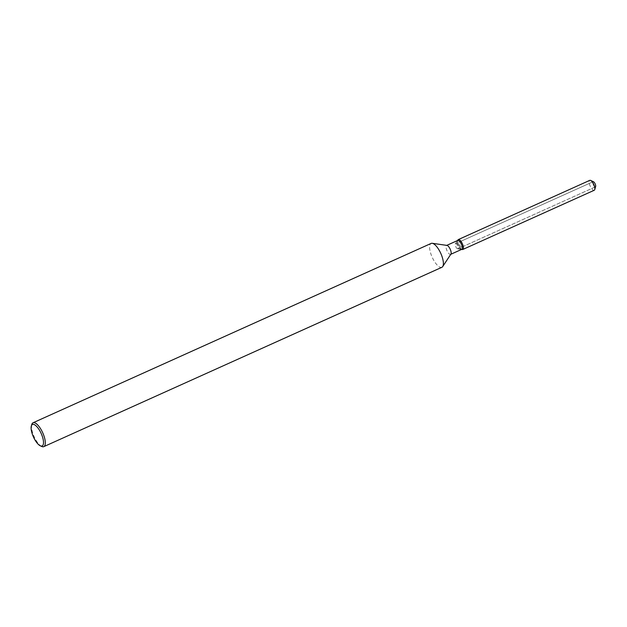 <?xml version="1.0" encoding="UTF-8"?>
<svg xmlns="http://www.w3.org/2000/svg" width="627" height="627" viewBox="0 0 627 627"><rect width="100%" height="100%" fill="white"/><g stroke="black" fill="none" stroke-linecap="round" stroke-linejoin="round"><path stroke-width="0.47" stroke-dasharray="3.13 2.35" d="M461.3 247.062A2.814 1.011 65.7 0 1 459.442 244.444A2.814 1.011 65.7 0 1 459.411 241.951A2.814 1.011 65.7 0 1 459.834 241.983A2.814 1.011 65.7 0 1 461.691 244.593A2.814 1.011 65.7 0 1 461.723 247.085A2.814 1.011 65.7 0 1 461.3 247.062M595.65 186.509A2.814 1.011 65.7 0 1 595.384 186.87A2.814 1.011 65.7 0 1 594.96 186.846A2.814 1.011 65.7 0 1 593.103 184.228A2.814 1.011 65.7 0 1 593.071 181.736A2.814 1.011 65.7 0 1 593.495 181.767A2.814 1.011 65.7 0 0 593.071 181.736L459.411 241.951M461.778 249.342A4.891 1.763 65.7 0 1 461.37 249.389A4.891 1.763 65.7 0 1 461.041 249.295A4.891 1.763 65.7 0 1 458.008 245.259A4.891 1.763 65.7 0 1 457.451 240.697A4.891 1.763 65.7 0 1 457.757 240.423M461.981 249.421A5.431 1.959 65.7 0 1 458.619 244.945A5.431 1.959 65.7 0 1 457.992 239.867A5.431 1.959 65.7 0 0 458.619 244.945A5.431 1.959 65.7 0 0 461.981 249.421A5.431 1.959 65.7 0 0 462.342 249.53A5.431 1.959 65.7 0 1 461.981 249.421M450.907 254.1A4.891 1.763 65.7 0 1 450.601 254.374A4.891 1.763 65.7 0 1 449.865 254.327A4.891 1.763 65.7 0 1 446.636 249.789A4.891 1.763 65.7 0 1 446.589 245.455A4.891 1.763 65.7 0 1 446.996 245.408M441.886 267.298A13.096 4.71 65.7 0 1 439.919 267.173A13.096 4.71 65.7 0 1 431.274 255.017A13.096 4.71 65.7 0 1 431.125 243.425M41.625 446.416A13.096 4.71 65.7 0 1 34.077 436.541A13.096 4.71 65.7 0 1 31.805 424.44M457.444 248.801A2.814 1.011 65.7 0 1 455.696 246.474A2.814 1.011 65.7 0 1 455.374 243.848A2.814 1.011 65.7 0 1 455.555 243.691A2.814 1.011 65.7 0 1 455.978 243.723A2.814 1.011 65.7 0 1 457.835 246.333A2.814 1.011 65.7 0 1 457.867 248.825A2.814 1.011 65.7 0 1 457.632 248.856A2.814 1.011 65.7 0 1 457.444 248.801M461.723 247.085L595.384 186.87A2.814 1.011 65.7 0 1 594.96 186.846A2.814 1.011 65.7 0 1 593.103 184.228A2.814 1.011 65.7 0 1 593.071 181.736L455.555 243.691M594.231 190.263A5.431 1.959 65.7 0 1 593.416 190.208A5.431 1.959 65.7 0 1 589.827 185.161A5.431 1.959 65.7 0 1 589.764 180.357M457.451 240.697L455.374 243.848M461.37 249.389L457.632 248.856M595.384 186.87L457.867 248.825"/><path stroke-width="0.94" d="M446.769 245.376L457.757 240.423A4.891 1.763 65.7 0 1 458.494 240.47A4.891 1.763 65.7 0 1 461.723 245.008A4.891 1.763 65.7 0 1 461.778 249.342L450.782 254.296M457.992 239.867A5.431 1.959 65.7 0 1 459.152 239.624A5.431 1.959 65.7 0 1 462.93 245.228A5.431 1.959 65.7 0 1 462.342 249.53A5.431 1.959 65.7 0 0 462.797 249.475A5.431 1.959 65.7 0 0 462.742 244.663A5.431 1.959 65.7 0 0 459.152 239.624A5.431 1.959 65.7 0 0 458.337 239.569A5.431 1.959 65.7 0 0 457.992 239.867L457.577 240.502L457.992 239.867M31.35 425.968A11.788 4.24 65.7 0 1 34.242 424.581A11.788 4.24 65.7 0 1 42.691 437.56A11.788 4.24 65.7 0 1 40.379 445.836A11.788 4.24 65.7 0 1 40.285 445.797A11.788 4.24 65.7 0 1 33.443 436.948A11.788 4.24 65.7 0 1 31.35 425.968L31.805 424.44A13.096 4.71 65.7 0 1 33.043 422.77L431.125 243.425A13.096 4.71 65.7 0 1 432.222 243.292L446.996 245.408A4.891 1.763 65.7 0 1 447.317 245.502A4.891 1.763 65.7 0 1 450.351 249.538A4.891 1.763 65.7 0 1 450.907 254.1L442.709 266.569A13.096 4.71 65.7 0 1 441.886 267.298L43.804 446.643A13.096 4.71 65.7 0 1 41.829 446.518A13.096 4.71 65.7 0 1 41.727 446.471A13.096 4.71 65.7 0 1 41.625 446.416M432.222 243.292A13.096 4.71 65.7 0 1 433.1 243.55A13.096 4.71 65.7 0 1 441.204 254.35A13.096 4.71 65.7 0 1 442.709 266.569M33.043 422.77A13.096 4.71 65.7 0 1 35.01 422.896A13.096 4.71 65.7 0 1 43.655 435.052A13.096 4.71 65.7 0 1 43.804 446.643M458.337 239.569L589.764 180.357A5.431 1.959 65.7 0 1 590.587 180.404A5.431 1.959 65.7 0 1 590.626 180.427A5.431 1.959 65.7 0 1 593.785 184.503A5.431 1.959 65.7 0 1 594.749 189.566L595.65 186.509A2.814 1.011 65.7 0 0 595.148 183.891A2.814 1.011 65.7 0 0 593.518 181.775A2.814 1.011 65.7 0 0 593.495 181.767A2.814 1.011 65.7 0 1 595.352 184.377A2.814 1.011 65.7 0 1 595.384 186.87M594.749 189.566A5.431 1.959 65.7 0 1 594.231 190.263L462.797 249.475M40.285 445.797L41.727 446.471M461.597 249.421L462.342 249.53L461.597 249.421M593.518 181.775L590.626 180.427"/></g></svg>
